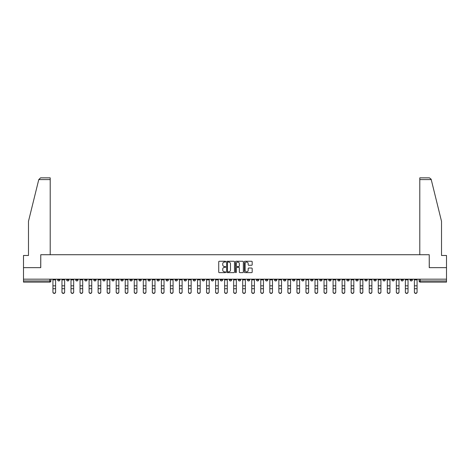 <?xml version="1.0" encoding="UTF-8"?>
<svg xmlns="http://www.w3.org/2000/svg" width="470" height="470" viewBox="0 0 470 470"><rect width="100%" height="100%" fill="white"/><g stroke="black" fill="none" stroke-linecap="round" stroke-linejoin="round"><path stroke-width="0.7" d="M225.729 261.661A0.4 0.4 0 0 0 225.336 261.261L219.29 261.261A0.57 0.57 0 0 0 218.726 261.831L218.726 272.065A0.57 0.57 0 0 0 219.29 272.635L225.336 272.635A0.4 0.4 0 0 0 225.729 272.236A0.4 0.4 0 0 0 225.336 271.836L224.554 271.836A1.821 1.821 0 0 1 222.733 270.015L222.733 269.163A1.821 1.821 0 0 1 224.554 267.348L225.336 267.348A0.4 0.4 0 0 0 225.729 266.948A0.4 0.4 0 0 0 225.336 266.549L224.554 266.549A1.821 1.821 0 0 1 222.733 264.728L222.733 263.876A1.821 1.821 0 0 1 224.554 262.054L225.336 262.054A0.4 0.4 0 0 0 225.729 261.661M355.843 279.168L355.843 279.809L358.158 279.809A1.157 1.157 0 0 1 357 280.966A1.157 1.157 0 0 1 355.843 279.809L355.843 279.168M301.617 279.168L301.617 279.809L303.937 279.809A1.157 1.157 0 0 1 302.78 280.966A1.157 1.157 0 0 1 301.617 279.809L301.617 279.168M292.581 279.168L292.581 279.809L294.901 279.809A1.157 1.157 0 0 1 293.738 280.966A1.157 1.157 0 0 1 292.581 279.809L292.581 279.168M238.361 279.168L238.361 279.809L240.675 279.809A1.157 1.157 0 0 1 239.518 280.966A1.157 1.157 0 0 1 238.361 279.809L238.361 279.168M229.325 279.168L229.325 279.809L231.639 279.809A1.157 1.157 0 0 1 230.482 280.966A1.157 1.157 0 0 1 229.325 279.809L229.325 279.168M220.283 279.168L220.283 279.809L222.604 279.809A1.157 1.157 0 0 1 221.446 280.966A1.157 1.157 0 0 1 220.283 279.809L220.283 279.168M202.212 279.168L202.212 279.809L204.526 279.809A1.157 1.157 0 0 1 203.369 280.966A1.157 1.157 0 0 1 202.212 279.809L202.212 279.168M184.14 279.809L184.14 279.168L184.14 279.809A1.157 1.157 0 0 0 185.297 280.966A1.157 1.157 0 0 1 184.14 279.809L186.455 279.809A1.157 1.157 0 0 1 185.297 280.966A1.157 1.157 0 0 0 186.455 279.809L186.455 279.168L186.455 279.809M175.099 279.809L175.099 279.168L175.099 279.809A1.157 1.157 0 0 0 176.262 280.966A1.157 1.157 0 0 1 175.099 279.809L177.419 279.809A1.157 1.157 0 0 1 176.262 280.966M166.063 279.809L166.063 279.168L166.063 279.809A1.157 1.157 0 0 0 167.22 280.966A1.157 1.157 0 0 1 166.063 279.809L168.383 279.809A1.157 1.157 0 0 1 167.22 280.966A1.157 1.157 0 0 0 168.383 279.809L168.383 279.168L168.383 279.809M157.027 279.168L157.027 279.809L159.342 279.809A1.157 1.157 0 0 1 158.184 280.966A1.157 1.157 0 0 1 157.027 279.809L157.027 279.168M147.991 279.168L147.991 279.809L150.306 279.809A1.157 1.157 0 0 1 149.149 280.966A1.157 1.157 0 0 1 147.991 279.809L147.991 279.168M138.956 279.168L138.956 279.809L141.27 279.809A1.157 1.157 0 0 1 140.113 280.966A1.157 1.157 0 0 1 138.956 279.809L138.956 279.168M129.914 279.809L129.914 279.168L129.914 279.809A1.157 1.157 0 0 0 131.077 280.966A1.157 1.157 0 0 1 129.914 279.809L132.235 279.809A1.157 1.157 0 0 1 131.077 280.966M111.842 279.809L111.842 279.168L111.842 279.809A1.157 1.157 0 0 0 113 280.966A1.157 1.157 0 0 1 111.842 279.809L114.157 279.809A1.157 1.157 0 0 1 113 280.966A1.157 1.157 0 0 0 114.157 279.809L114.157 279.168L114.157 279.809M102.807 279.809L102.807 279.168L102.807 279.809A1.157 1.157 0 0 0 103.964 280.966A1.157 1.157 0 0 1 102.807 279.809L105.121 279.809A1.157 1.157 0 0 1 103.964 280.966A1.157 1.157 0 0 0 105.121 279.809L105.121 279.168L105.121 279.809M93.771 279.809L93.771 279.168L93.771 279.809A1.157 1.157 0 0 0 94.928 280.966A1.157 1.157 0 0 1 93.771 279.809L96.086 279.809A1.157 1.157 0 0 1 94.928 280.966A1.157 1.157 0 0 0 96.086 279.809L96.086 279.168L96.086 279.809M84.729 279.809L84.729 279.168L84.729 279.809A1.157 1.157 0 0 0 85.892 280.966A1.157 1.157 0 0 1 84.729 279.809L87.05 279.809A1.157 1.157 0 0 1 85.892 280.966M75.694 279.809L75.694 279.168L75.694 279.809A1.157 1.157 0 0 0 76.851 280.966A1.157 1.157 0 0 1 75.694 279.809L78.014 279.809A1.157 1.157 0 0 1 76.851 280.966A1.157 1.157 0 0 0 78.014 279.809L78.014 279.168L78.014 279.809M66.658 279.809L66.658 279.168L66.658 279.809A1.157 1.157 0 0 0 67.815 280.966A1.157 1.157 0 0 1 66.658 279.809L68.973 279.809A1.157 1.157 0 0 1 67.815 280.966A1.157 1.157 0 0 0 68.973 279.809L68.973 279.168L68.973 279.809M251.62 265.268A0.57 0.57 0 0 0 252.184 264.698L252.184 261.831A0.57 0.57 0 0 0 251.62 261.261L244.905 261.261A0.57 0.57 0 0 0 244.341 261.831L244.341 272.065A0.57 0.57 0 0 0 244.905 272.635L251.62 272.635A0.57 0.57 0 0 0 252.184 272.065L252.184 268.593A0.57 0.57 0 0 0 251.62 268.029L248.748 268.029A0.57 0.57 0 0 0 248.178 268.593L248.178 270.315A1.522 1.522 0 0 1 246.656 271.836A1.522 1.522 0 0 1 245.134 270.315L245.134 263.576A1.522 1.522 0 0 1 246.656 262.054A1.522 1.522 0 0 1 248.178 263.576L248.178 264.698A0.57 0.57 0 0 0 248.748 265.268L251.62 265.268M38.769 179.587L40.561 177.854L50.208 177.854L50.208 179.587L38.769 179.587L28.482 221.3L28.482 255.474L23.5 255.474L23.5 267.642L40.761 267.642L40.761 254.722L429.239 254.722L429.239 267.642L446.5 267.642L446.5 279.168L23.5 279.168L23.5 280.966L50.901 280.966L50.901 279.168L50.901 280.966A1.157 1.157 0 0 1 49.744 282.123L23.5 282.123L23.5 280.966M23.5 267.642L23.5 279.168M234.501 261.831A0.57 0.57 0 0 0 233.937 261.261L227.221 261.261A0.57 0.57 0 0 0 226.658 261.831L226.658 272.065A0.57 0.57 0 0 0 227.221 272.635L233.937 272.635A0.57 0.57 0 0 0 234.501 272.065L234.501 261.831M236.063 261.261L242.779 261.261A0.57 0.57 0 0 1 243.343 261.831L243.343 272.065A0.57 0.57 0 0 1 242.779 272.635L239.906 272.635A0.57 0.57 0 0 1 239.336 272.065L239.336 267.912A0.57 0.57 0 0 0 238.766 267.348L236.862 267.348A0.57 0.57 0 0 0 236.292 267.912L236.292 272.236A0.4 0.4 0 0 1 235.893 272.635A0.4 0.4 0 0 1 235.499 272.236L235.499 261.831A0.57 0.57 0 0 1 236.063 261.261M419.099 279.168L419.099 280.966L446.5 280.966L446.5 282.123L420.256 282.123A1.157 1.157 0 0 1 419.099 280.966A1.157 1.157 0 0 0 420.256 282.123L420.256 279.168M446.5 279.168L446.5 280.966M412.378 279.168L412.378 279.809A1.157 1.157 0 0 1 411.221 280.966A1.157 1.157 0 0 1 410.063 279.809L412.378 279.809M410.063 279.168L410.063 279.809M403.342 279.809L403.342 279.168L403.342 279.809A1.157 1.157 0 0 1 402.185 280.966A1.157 1.157 0 0 1 401.028 279.809L403.342 279.809A1.157 1.157 0 0 1 402.185 280.966M401.028 279.168L401.028 279.809M394.306 279.168L394.306 279.809A1.157 1.157 0 0 1 393.149 280.966A1.157 1.157 0 0 1 391.986 279.809A1.157 1.157 0 0 0 393.149 280.966M391.986 279.168L391.986 279.809L394.306 279.809M385.271 279.168L385.271 279.809A1.157 1.157 0 0 1 384.108 280.966A1.157 1.157 0 0 1 382.95 279.809L385.271 279.809A1.157 1.157 0 0 1 384.108 280.966M382.95 279.168L382.95 279.809M376.229 279.168L376.229 279.809A1.157 1.157 0 0 1 375.072 280.966A1.157 1.157 0 0 1 373.914 279.809A1.157 1.157 0 0 0 375.072 280.966M373.914 279.168L373.914 279.809L376.229 279.809M367.193 279.168L367.193 279.809A1.157 1.157 0 0 1 366.036 280.966A1.157 1.157 0 0 1 364.879 279.809L367.193 279.809M364.879 279.168L364.879 279.809M358.158 279.168L358.158 279.809A1.157 1.157 0 0 1 357 280.966M349.122 279.168L349.122 279.809A1.157 1.157 0 0 1 347.964 280.966A1.157 1.157 0 0 1 346.801 279.809L349.122 279.809M346.801 279.168L346.801 279.809M340.086 279.168L340.086 279.809A1.157 1.157 0 0 1 338.923 280.966A1.157 1.157 0 0 1 337.765 279.809L340.086 279.809M337.765 279.168L337.765 279.809M331.045 279.168L331.045 279.809A1.157 1.157 0 0 1 329.887 280.966A1.157 1.157 0 0 1 328.73 279.809A1.157 1.157 0 0 0 329.887 280.966M328.73 279.168L328.73 279.809L331.045 279.809M322.009 279.168L322.009 279.809A1.157 1.157 0 0 1 320.851 280.966A1.157 1.157 0 0 1 319.694 279.809L322.009 279.809M319.694 279.168L319.694 279.809M312.973 279.168L312.973 279.809A1.157 1.157 0 0 1 311.816 280.966A1.157 1.157 0 0 1 310.658 279.809L312.973 279.809M310.658 279.168L310.658 279.809M303.937 279.168L303.937 279.809M294.901 279.168L294.901 279.809L294.901 279.168M285.86 279.168L285.86 279.809A1.157 1.157 0 0 1 284.703 280.966A1.157 1.157 0 0 1 283.545 279.809L285.86 279.809M283.545 279.168L283.545 279.809M276.824 279.168L276.824 279.809A1.157 1.157 0 0 1 275.667 280.966A1.157 1.157 0 0 1 274.509 279.809L276.824 279.809M274.509 279.168L274.509 279.809M267.788 279.168L267.788 279.809A1.157 1.157 0 0 1 266.631 280.966A1.157 1.157 0 0 1 265.474 279.809L267.788 279.809M265.474 279.168L265.474 279.809M258.753 279.168L258.753 279.809A1.157 1.157 0 0 1 257.595 280.966A1.157 1.157 0 0 1 256.432 279.809L258.753 279.809M256.432 279.168L256.432 279.809M249.717 279.168L249.717 279.809A1.157 1.157 0 0 1 248.554 280.966A1.157 1.157 0 0 1 247.396 279.809L249.717 279.809M247.396 279.168L247.396 279.809M240.675 279.168L240.675 279.809A1.157 1.157 0 0 1 239.518 280.966M231.639 279.168L231.639 279.809M222.604 279.809L222.604 279.168L222.604 279.809A1.157 1.157 0 0 1 221.446 280.966M213.568 279.168L213.568 279.809A1.157 1.157 0 0 1 212.405 280.966A1.157 1.157 0 0 1 211.247 279.809A1.157 1.157 0 0 0 212.405 280.966A1.157 1.157 0 0 0 213.568 279.809L211.247 279.809L211.247 279.168M204.526 279.809L204.526 279.168L204.526 279.809A1.157 1.157 0 0 1 203.369 280.966M195.491 279.168L195.491 279.809A1.157 1.157 0 0 1 194.333 280.966A1.157 1.157 0 0 1 193.176 279.809A1.157 1.157 0 0 0 194.333 280.966M193.176 279.168L193.176 279.809L195.491 279.809M177.419 279.168L177.419 279.809L177.419 279.168M159.342 279.809L159.342 279.168L159.342 279.809A1.157 1.157 0 0 1 158.184 280.966M150.306 279.809L150.306 279.168L150.306 279.809A1.157 1.157 0 0 1 149.149 280.966M141.27 279.809L141.27 279.168L141.27 279.809A1.157 1.157 0 0 1 140.113 280.966M132.235 279.168L132.235 279.809L132.235 279.168M123.199 279.809L123.199 279.168L123.199 279.809A1.157 1.157 0 0 1 122.035 280.966A1.157 1.157 0 0 1 120.878 279.809L123.199 279.809A1.157 1.157 0 0 1 122.035 280.966M120.878 279.168L120.878 279.809M87.05 279.168L87.05 279.809L87.05 279.168M59.937 279.168L59.937 279.809A1.157 1.157 0 0 1 58.779 280.966A1.157 1.157 0 0 1 57.622 279.809A1.157 1.157 0 0 0 58.779 280.966A1.157 1.157 0 0 0 59.937 279.809L59.937 279.168M57.622 279.168L57.622 279.809L59.937 279.809M49.744 279.168L49.744 282.123A1.157 1.157 0 0 0 50.901 280.966M227.85 262.054A0.4 0.4 0 0 0 227.451 262.454L227.451 271.437A0.4 0.4 0 0 0 227.85 271.836L228.673 271.836A1.821 1.821 0 0 0 230.494 270.015L230.494 263.876A1.821 1.821 0 0 0 228.673 262.054L227.85 262.054M239.336 263.605A1.522 1.522 0 0 0 237.814 262.084A1.522 1.522 0 0 0 236.292 263.605L236.292 265.979A0.57 0.57 0 0 0 236.862 266.549L238.766 266.549A0.57 0.57 0 0 0 239.336 265.979L239.336 263.605M52.928 292.146L52.928 291.923A1.334 1.275 0 0 0 54.262 293.198A1.334 1.275 0 0 0 55.595 291.923L55.595 292.146A1.334 1.275 180 0 1 54.262 293.421A1.334 1.275 180 0 1 52.928 292.146L52.928 288.921M52.928 279.168L52.928 291.923M55.595 279.168L55.595 291.923M61.964 292.146L61.964 291.923A1.334 1.275 0 0 0 63.297 293.198A1.334 1.275 0 0 0 64.631 291.923L64.631 292.146A1.334 1.275 180 0 1 63.297 293.421A1.334 1.275 180 0 1 61.964 292.146L61.964 288.921M70.999 292.146L70.999 291.923A1.334 1.275 0 0 0 72.333 293.198A1.334 1.275 0 0 0 73.667 291.923L73.667 292.146A1.334 1.275 180 0 1 72.333 293.421A1.334 1.275 180 0 1 70.999 292.146L70.999 288.921M50.208 254.722L50.208 179.587M40.708 267.642L40.761 254.722M446.5 267.642L446.5 255.474L441.518 255.474L441.518 221.3L431.125 179.176L429.439 177.854L419.792 177.854L429.439 177.854M419.792 254.722L419.792 177.854M429.292 267.642L429.239 254.722M61.964 279.168L61.964 291.923M64.631 279.168L64.631 291.923M70.999 279.168L70.999 291.923M73.667 279.168L73.667 291.923M80.041 292.146L80.041 291.923A1.334 1.275 0 0 0 81.369 293.198A1.334 1.275 0 0 0 82.702 291.923L82.702 292.146A1.334 1.275 180 0 1 81.369 293.421A1.334 1.275 180 0 1 80.041 292.146L80.041 288.921M89.077 292.146L89.077 291.923A1.334 1.275 0 0 0 90.41 293.198A1.334 1.275 0 0 0 91.738 291.923L91.738 292.146A1.334 1.275 180 0 1 90.41 293.421A1.334 1.275 180 0 1 89.077 292.146L89.077 288.921M98.112 292.146L98.112 291.923A1.334 1.275 0 0 0 99.446 293.198A1.334 1.275 0 0 0 100.78 291.923L100.78 292.146A1.334 1.275 180 0 1 99.446 293.421A1.334 1.275 180 0 1 98.112 292.146L98.112 288.921M80.041 279.168L80.041 291.923M82.702 279.168L82.702 291.923M89.077 279.168L89.077 291.923M91.738 279.168L91.738 291.923M98.112 279.168L98.112 291.923M100.78 279.168L100.78 291.923M109.816 291.923L109.816 292.146A1.334 1.275 180 0 1 108.482 293.421A1.334 1.275 180 0 1 107.148 292.146L107.148 291.923A1.334 1.275 0 0 0 108.482 293.198A1.334 1.275 0 0 0 109.816 291.923L109.816 288.697L107.148 288.697L107.148 291.923M107.148 279.168L107.148 288.697M109.816 279.168L109.816 288.697M118.851 291.923L118.851 292.146A1.334 1.275 180 0 1 117.518 293.421A1.334 1.275 180 0 1 116.184 292.146L116.184 291.923A1.334 1.275 0 0 0 117.518 293.198A1.334 1.275 0 0 0 118.851 291.923L118.851 288.697L116.184 288.697L116.184 291.923M116.184 279.168L116.184 288.697M118.851 279.168L118.851 288.697M127.887 291.923L127.887 292.146A1.334 1.275 180 0 1 126.553 293.421A1.334 1.275 180 0 1 125.226 292.146L125.226 291.923A1.334 1.275 0 0 0 126.553 293.198A1.334 1.275 0 0 0 127.887 291.923L127.887 288.697L125.226 288.697L125.226 291.923M125.226 279.168L125.226 288.697M127.887 279.168L127.887 288.697M136.923 291.923L136.923 292.146A1.334 1.275 180 0 1 135.595 293.421A1.334 1.275 180 0 1 134.261 292.146L134.261 291.923A1.334 1.275 0 0 0 135.595 293.198A1.334 1.275 0 0 0 136.923 291.923L136.923 288.697L134.261 288.697L134.261 291.923M134.261 279.168L134.261 288.697M136.923 279.168L136.923 288.697M145.964 291.923L145.964 292.146A1.334 1.275 180 0 1 144.631 293.421A1.334 1.275 180 0 1 143.297 292.146L143.297 291.923A1.334 1.275 0 0 0 144.631 293.198A1.334 1.275 0 0 0 145.964 291.923L145.964 288.697L143.297 288.697L143.297 291.923M143.297 279.168L143.297 288.697M145.964 279.168L145.964 288.697M155 291.923L155 292.146A1.334 1.275 180 0 1 153.667 293.421A1.334 1.275 180 0 1 152.333 292.146L152.333 291.923A1.334 1.275 0 0 0 153.667 293.198A1.334 1.275 0 0 0 155 291.923L155 288.697L152.333 288.697L152.333 291.923M152.333 279.168L152.333 288.697M155 279.168L155 288.697M164.036 291.923L164.036 292.146A1.334 1.275 180 0 1 162.702 293.421A1.334 1.275 180 0 1 161.375 292.146L161.375 291.923A1.334 1.275 0 0 0 162.702 293.198A1.334 1.275 0 0 0 164.036 291.923L164.036 288.697L161.375 288.697L161.375 291.923M161.375 279.168L161.375 288.697M164.036 279.168L164.036 288.697M173.072 291.923L173.072 292.146A1.334 1.275 180 0 1 171.744 293.421A1.334 1.275 180 0 1 170.41 292.146L170.41 291.923A1.334 1.275 0 0 0 171.744 293.198A1.334 1.275 0 0 0 173.072 291.923L173.072 288.697L170.41 288.697L170.41 291.923M170.41 279.168L170.41 288.697M173.072 279.168L173.072 288.697M182.113 291.923L182.113 292.146A1.334 1.275 180 0 1 180.78 293.421A1.334 1.275 180 0 1 179.446 292.146L179.446 291.923A1.334 1.275 0 0 0 180.78 293.198A1.334 1.275 0 0 0 182.113 291.923L182.113 288.697L179.446 288.697L179.446 291.923M179.446 279.168L179.446 288.697M182.113 279.168L182.113 288.697M191.149 291.923L191.149 292.146A1.334 1.275 180 0 1 189.815 293.421A1.334 1.275 180 0 1 188.482 292.146L188.482 291.923A1.334 1.275 0 0 0 189.815 293.198A1.334 1.275 0 0 0 191.149 291.923L191.149 288.697L188.482 288.697L188.482 291.923M188.482 279.168L188.482 288.697M191.149 279.168L191.149 288.697M200.185 291.923L200.185 292.146A1.334 1.275 180 0 1 198.851 293.421A1.334 1.275 180 0 1 197.518 292.146L197.518 291.923A1.334 1.275 0 0 0 198.851 293.198A1.334 1.275 0 0 0 200.185 291.923L200.185 288.697L197.518 288.697L197.518 291.923M197.518 279.168L197.518 288.697M200.185 279.168L200.185 288.697M209.221 291.923L209.221 292.146A1.334 1.275 180 0 1 207.887 293.421A1.334 1.275 180 0 1 206.559 292.146L206.559 291.923A1.334 1.275 0 0 0 207.887 293.198A1.334 1.275 0 0 0 209.221 291.923L209.221 288.697L206.559 288.697L206.559 291.923M206.559 279.168L206.559 288.697M209.221 279.168L209.221 288.697M218.256 291.923L218.256 292.146A1.334 1.275 180 0 1 216.929 293.421A1.334 1.275 180 0 1 215.595 292.146L215.595 291.923A1.334 1.275 0 0 0 216.929 293.198A1.334 1.275 0 0 0 218.256 291.923L218.256 288.697L215.595 288.697L215.595 291.923M215.595 279.168L215.595 288.697M218.256 279.168L218.256 288.697M227.298 291.923L227.298 292.146A1.334 1.275 180 0 1 225.964 293.421A1.334 1.275 180 0 1 224.631 292.146L224.631 291.923A1.334 1.275 0 0 0 225.964 293.198A1.334 1.275 0 0 0 227.298 291.923L227.298 288.697L224.631 288.697L224.631 291.923M224.631 279.168L224.631 288.697M227.298 279.168L227.298 288.697M236.334 291.923L236.334 292.146A1.334 1.275 180 0 1 235 293.421A1.334 1.275 180 0 1 233.666 292.146L233.666 291.923A1.334 1.275 0 0 0 235 293.198A1.334 1.275 0 0 0 236.334 291.923L236.334 288.697L233.666 288.697L233.666 291.923M233.666 279.168L233.666 288.697M236.334 279.168L236.334 288.697M245.369 291.923L245.369 292.146A1.334 1.275 180 0 1 244.036 293.421A1.334 1.275 180 0 1 242.702 292.146L242.702 291.923A1.334 1.275 0 0 0 244.036 293.198A1.334 1.275 0 0 0 245.369 291.923L245.369 288.697L242.702 288.697L242.702 291.923M242.702 279.168L242.702 288.697M245.369 279.168L245.369 288.697M107.148 292.146L107.148 288.921M116.184 292.146L116.184 288.921M125.226 292.146L125.226 288.921M134.261 292.146L134.261 288.921M143.297 292.146L143.297 288.921M152.333 292.146L152.333 288.921M161.375 292.146L161.375 288.921M170.41 292.146L170.41 288.921M179.446 292.146L179.446 288.921M188.482 292.146L188.482 288.921M197.518 292.146L197.518 288.921M206.559 292.146L206.559 288.921M215.595 292.146L215.595 288.921M224.631 292.146L224.631 288.921M233.666 292.146L233.666 288.921M242.702 292.146L242.702 288.921M251.744 292.146L251.744 291.923A1.334 1.275 0 0 0 253.072 293.198A1.334 1.275 0 0 0 254.405 291.923L254.405 292.146A1.334 1.275 180 0 1 253.072 293.421A1.334 1.275 180 0 1 251.744 292.146L251.744 288.921M260.779 292.146L260.779 291.923A1.334 1.275 0 0 0 262.113 293.198A1.334 1.275 0 0 0 263.441 291.923L263.441 292.146A1.334 1.275 180 0 1 262.113 293.421A1.334 1.275 180 0 1 260.779 292.146L260.779 288.921M269.815 292.146L269.815 291.923A1.334 1.275 0 0 0 271.149 293.198A1.334 1.275 0 0 0 272.483 291.923L272.483 292.146A1.334 1.275 180 0 1 271.149 293.421A1.334 1.275 180 0 1 269.815 292.146L269.815 288.921M278.851 292.146L278.851 291.923A1.334 1.275 0 0 0 280.185 293.198A1.334 1.275 0 0 0 281.518 291.923L281.518 292.146A1.334 1.275 180 0 1 280.185 293.421A1.334 1.275 180 0 1 278.851 292.146L278.851 288.921M251.744 279.168L251.744 291.923M254.405 279.168L254.405 291.923M260.779 279.168L260.779 291.923M263.441 279.168L263.441 291.923M269.815 279.168L269.815 291.923M272.483 279.168L272.483 291.923M278.851 279.168L278.851 291.923M281.518 279.168L281.518 291.923M287.887 292.146L287.887 291.923A1.334 1.275 0 0 0 289.22 293.198A1.334 1.275 0 0 0 290.554 291.923L290.554 292.146A1.334 1.275 180 0 1 289.22 293.421A1.334 1.275 180 0 1 287.887 292.146L287.887 288.921M287.887 279.168L287.887 291.923M290.554 279.168L290.554 291.923M296.928 292.146L296.928 291.923A1.334 1.275 0 0 0 298.256 293.198A1.334 1.275 0 0 0 299.59 291.923L299.59 292.146A1.334 1.275 180 0 1 298.256 293.421A1.334 1.275 180 0 1 296.928 292.146L296.928 288.921M296.928 279.168L296.928 291.923M299.59 279.168L299.59 291.923M305.964 292.146L305.964 291.923A1.334 1.275 0 0 0 307.298 293.198A1.334 1.275 0 0 0 308.626 291.923L308.626 292.146A1.334 1.275 180 0 1 307.298 293.421A1.334 1.275 180 0 1 305.964 292.146L305.964 288.921M305.964 279.168L305.964 291.923M308.626 279.168L308.626 291.923M315 292.146L315 291.923A1.334 1.275 0 0 0 316.334 293.198A1.334 1.275 0 0 0 317.667 291.923L317.667 292.146A1.334 1.275 180 0 1 316.334 293.421A1.334 1.275 180 0 1 315 292.146L315 288.921M315 279.168L315 291.923M317.667 279.168L317.667 291.923M324.036 292.146L324.036 291.923A1.334 1.275 0 0 0 325.369 293.198A1.334 1.275 0 0 0 326.703 291.923L326.703 292.146A1.334 1.275 180 0 1 325.369 293.421A1.334 1.275 180 0 1 324.036 292.146L324.036 288.921M324.036 279.168L324.036 291.923M326.703 279.168L326.703 291.923M333.077 292.146L333.077 291.923A1.334 1.275 0 0 0 334.405 293.198A1.334 1.275 0 0 0 335.739 291.923L335.739 292.146A1.334 1.275 180 0 1 334.405 293.421A1.334 1.275 180 0 1 333.077 292.146L333.077 288.921M333.077 279.168L333.077 291.923M335.739 279.168L335.739 291.923M342.113 292.146L342.113 291.923A1.334 1.275 0 0 0 343.447 293.198A1.334 1.275 0 0 0 344.774 291.923L344.774 292.146A1.334 1.275 180 0 1 343.447 293.421A1.334 1.275 180 0 1 342.113 292.146L342.113 288.921M342.113 279.168L342.113 291.923M344.774 279.168L344.774 291.923M351.149 292.146L351.149 291.923A1.334 1.275 0 0 0 352.482 293.198A1.334 1.275 0 0 0 353.816 291.923L353.816 292.146A1.334 1.275 180 0 1 352.482 293.421A1.334 1.275 180 0 1 351.149 292.146L351.149 288.921M351.149 279.168L351.149 291.923M353.816 279.168L353.816 291.923M360.185 292.146L360.185 291.923A1.334 1.275 0 0 0 361.518 293.198A1.334 1.275 0 0 0 362.852 291.923L362.852 292.146A1.334 1.275 180 0 1 361.518 293.421A1.334 1.275 180 0 1 360.185 292.146L360.185 288.921M360.185 279.168L360.185 291.923M362.852 279.168L362.852 291.923M369.22 292.146L369.22 291.923A1.334 1.275 0 0 0 370.554 293.198A1.334 1.275 0 0 0 371.887 291.923L371.887 292.146A1.334 1.275 180 0 1 370.554 293.421A1.334 1.275 180 0 1 369.22 292.146L369.22 288.921M369.22 279.168L369.22 291.923M371.887 279.168L371.887 291.923M378.262 292.146L378.262 291.923A1.334 1.275 0 0 0 379.59 293.198A1.334 1.275 0 0 0 380.923 291.923L380.923 292.146A1.334 1.275 180 0 1 379.59 293.421A1.334 1.275 180 0 1 378.262 292.146L378.262 288.921M378.262 279.168L378.262 291.923M380.923 279.168L380.923 291.923M387.298 292.146L387.298 291.923A1.334 1.275 0 0 0 388.631 293.198A1.334 1.275 0 0 0 389.959 291.923L389.959 292.146A1.334 1.275 180 0 1 388.631 293.421A1.334 1.275 180 0 1 387.298 292.146L387.298 288.921M387.298 279.168L387.298 291.923M389.959 279.168L389.959 291.923M396.333 292.146L396.333 291.923A1.334 1.275 0 0 0 397.667 293.198A1.334 1.275 0 0 0 399.001 291.923L399.001 292.146A1.334 1.275 180 0 1 397.667 293.421A1.334 1.275 180 0 1 396.333 292.146L396.333 288.921M396.333 279.168L396.333 291.923M399.001 279.168L399.001 291.923M405.369 292.146L405.369 291.923A1.334 1.275 0 0 0 406.703 293.198A1.334 1.275 0 0 0 408.036 291.923L408.036 292.146A1.334 1.275 180 0 1 406.703 293.421A1.334 1.275 180 0 1 405.369 292.146L405.369 288.921M405.369 279.168L405.369 291.923M408.036 279.168L408.036 291.923M414.405 292.146L414.405 291.923A1.334 1.275 0 0 0 415.738 293.198A1.334 1.275 0 0 0 417.072 291.923L417.072 292.146A1.334 1.275 180 0 1 415.738 293.421A1.334 1.275 180 0 1 414.405 292.146L414.405 288.921M414.405 279.168L414.405 291.923M417.072 279.168L417.072 291.923M55.595 279.897L52.928 279.897M55.595 285.83L52.928 285.83M55.595 288.697L52.928 288.697M431.231 179.587L419.792 179.587M64.631 279.897L61.964 279.897M64.631 285.83L61.964 285.83M64.631 288.697L61.964 288.697M73.667 279.897L70.999 279.897M73.667 285.83L70.999 285.83M73.667 288.697L70.999 288.697M82.702 279.897L80.041 279.897M82.702 285.83L80.041 285.83M82.702 288.697L80.041 288.697M91.738 279.897L89.077 279.897M91.738 285.83L89.077 285.83M91.738 288.697L89.077 288.697M100.78 279.897L98.112 279.897M100.78 285.83L98.112 285.83M100.78 288.697L98.112 288.697M109.816 279.897L107.148 279.897M109.816 285.83L107.148 285.83M118.851 279.897L116.184 279.897M118.851 285.83L116.184 285.83M127.887 279.897L125.226 279.897M127.887 285.83L125.226 285.83M136.923 279.897L134.261 279.897M136.923 285.83L134.261 285.83M145.964 279.897L143.297 279.897M145.964 285.83L143.297 285.83M155 279.897L152.333 279.897M155 285.83L152.333 285.83M164.036 279.897L161.375 279.897M164.036 285.83L161.375 285.83M173.072 279.897L170.41 279.897M173.072 285.83L170.41 285.83M182.113 279.897L179.446 279.897M182.113 285.83L179.446 285.83M191.149 279.897L188.482 279.897M191.149 285.83L188.482 285.83M200.185 279.897L197.518 279.897M200.185 285.83L197.518 285.83M209.221 279.897L206.559 279.897M209.221 285.83L206.559 285.83M218.256 279.897L215.595 279.897M218.256 285.83L215.595 285.83M227.298 279.897L224.631 279.897M227.298 285.83L224.631 285.83M236.334 279.897L233.666 279.897M236.334 285.83L233.666 285.83M245.369 279.897L242.702 279.897M245.369 285.83L242.702 285.83M254.405 279.897L251.744 279.897M254.405 285.83L251.744 285.83M254.405 288.697L251.744 288.697M263.441 279.897L260.779 279.897M263.441 285.83L260.779 285.83M263.441 288.697L260.779 288.697M272.483 279.897L269.815 279.897M272.483 285.83L269.815 285.83M272.483 288.697L269.815 288.697M281.518 279.897L278.851 279.897M281.518 285.83L278.851 285.83M281.518 288.697L278.851 288.697M290.554 279.897L287.887 279.897M290.554 285.83L287.887 285.83M290.554 288.697L287.887 288.697M299.59 279.897L296.928 279.897M299.59 285.83L296.928 285.83M299.59 288.697L296.928 288.697M308.626 279.897L305.964 279.897M308.626 285.83L305.964 285.83M308.626 288.697L305.964 288.697M317.667 279.897L315 279.897M317.667 285.83L315 285.83M317.667 288.697L315 288.697M326.703 279.897L324.036 279.897M326.703 285.83L324.036 285.83M326.703 288.697L324.036 288.697M335.739 279.897L333.077 279.897M335.739 285.83L333.077 285.83M335.739 288.697L333.077 288.697M344.774 279.897L342.113 279.897M344.774 285.83L342.113 285.83M344.774 288.697L342.113 288.697M353.816 279.897L351.149 279.897M353.816 285.83L351.149 285.83M353.816 288.697L351.149 288.697M362.852 279.897L360.185 279.897M362.852 285.83L360.185 285.83M362.852 288.697L360.185 288.697M371.887 279.897L369.22 279.897M371.887 285.83L369.22 285.83M371.887 288.697L369.22 288.697M380.923 279.897L378.262 279.897M380.923 285.83L378.262 285.83M380.923 288.697L378.262 288.697M389.959 279.897L387.298 279.897M389.959 285.83L387.298 285.83M389.959 288.697L387.298 288.697M399.001 279.897L396.333 279.897M399.001 285.83L396.333 285.83M399.001 288.697L396.333 288.697M408.036 279.897L405.369 279.897M408.036 285.83L405.369 285.83M408.036 288.697L405.369 288.697M417.072 279.897L414.405 279.897M417.072 285.83L414.405 285.83M417.072 288.697L414.405 288.697"/></g></svg>
